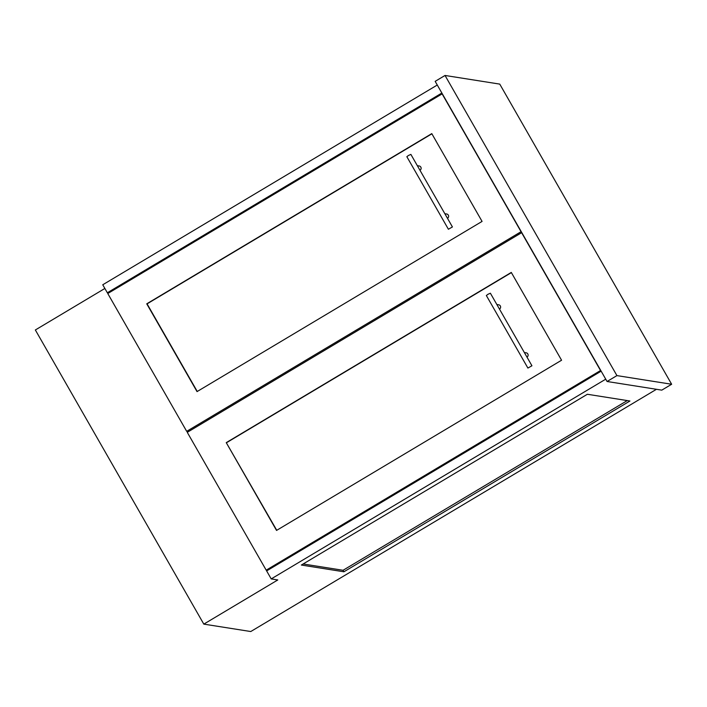 <?xml version="1.0" encoding="UTF-8"?>
<svg xmlns="http://www.w3.org/2000/svg" width="707" height="707" viewBox="0 0 707 707"><rect width="100%" height="100%" fill="white"/><g stroke="black" fill="none" stroke-linecap="round" stroke-linejoin="round"><path stroke-width="1.06" d="M448.397 229.245L406.852 156.707L408.434 155.487L410.882 154.4L452.427 226.938L448.397 229.245L452.427 226.938M447.487 218.304A2.324 2.28 -81 0 0 447.496 218.304A2.324 2.28 -81 0 0 446.709 214.009L444.853 213.717M419.985 170.281A2.324 2.28 -81 0 0 419.993 170.281A2.324 2.28 -81 0 0 419.207 165.986L417.351 165.694M527.899 368.064L486.354 295.526L487.936 294.306L490.384 293.219L531.929 365.758L527.899 368.064L531.929 365.758M526.989 357.123A2.324 2.28 -81 0 0 526.998 357.123A2.324 2.28 -81 0 0 526.211 352.828L524.355 352.528M499.487 309.1A2.324 2.28 -81 0 0 499.496 309.1A2.324 2.28 -81 0 0 498.709 304.805L496.853 304.505M671.65 384.255L661.787 390.14L607.066 381.497L435.167 81.349L445.03 75.463L499.752 84.106L671.65 384.255L616.928 375.603L607.066 381.497M445.03 75.463L616.928 375.603M186.692 431.341L521.05 231.702L442.114 93.881L107.764 293.529L186.692 431.341L188.451 431.615L521.784 232.585M482.068 221.415L431.783 133.623L146.747 303.816L197.032 391.607L482.068 221.415M431.889 133.809L147.074 303.869L197.253 391.475M266.194 570.16L600.543 370.521L521.616 232.7L187.267 432.339L266.194 570.16L267.529 570.372M226.249 442.635L276.534 530.427L561.57 360.225L511.285 272.434L226.249 442.635L276.755 530.294M511.391 272.619L226.576 442.679M656.449 389.301L250.764 631.537L203.81 624.122L277.78 579.952L271.214 578.909L605.731 379.173M601.144 371.166L266.627 570.911L271.214 578.909M108.675 292.99L107.34 292.778L441.857 93.032M437.271 85.026L102.754 284.771L107.34 292.778M301.341 565.052L343.92 571.786L629.937 401.002L587.367 394.267L301.341 565.052M203.81 624.122L35.35 329.975L104.875 288.465M303.144 563.974L343.054 570.284L343.92 571.786M343.054 570.284L627.268 400.577"/></g></svg>
